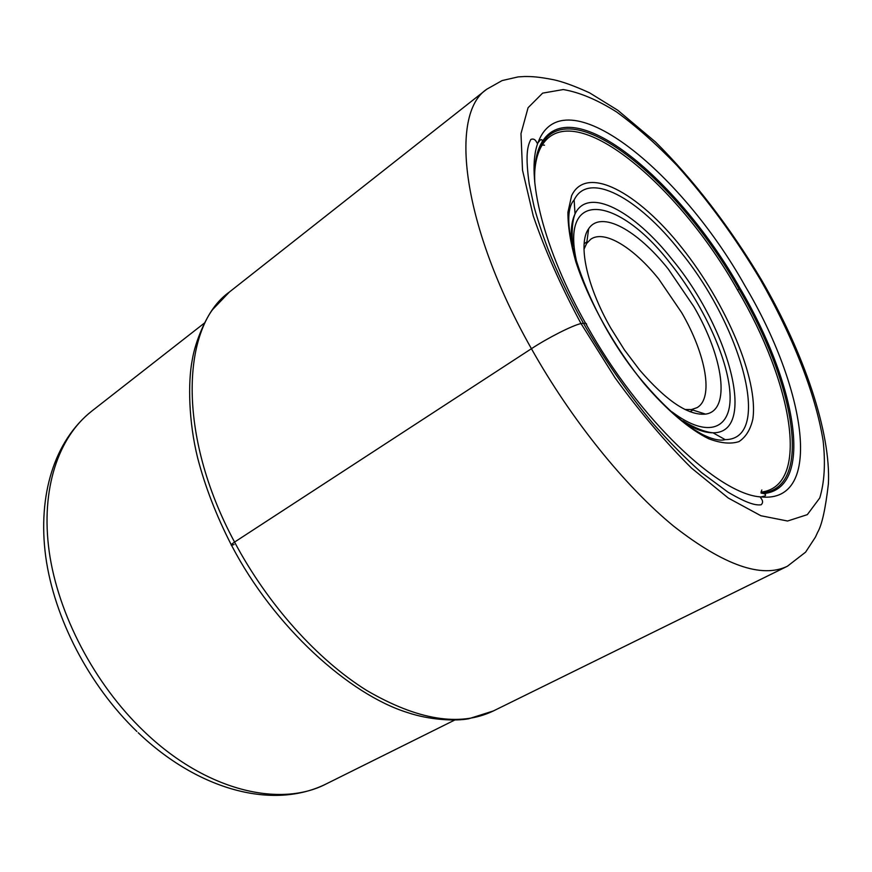 <?xml version="1.0" encoding="UTF-8"?>
<svg xmlns="http://www.w3.org/2000/svg" width="872" height="872" viewBox="0 0 872 872"><rect width="100%" height="100%" fill="white"/><g stroke="black" fill="none" stroke-linecap="round" stroke-linejoin="round"><path stroke-width="1.31" d="M639.547 369.913L624.396 349.846L610.738 328.036C586.366 285.515 577.755 243.386 588.665 228.726C601.048 209.803 637.432 230.099 668.388 269.219L693.709 306.41C723.433 357.051 731.314 410.799 705.513 414.113C688.357 415.693 666.361 400.967 639.547 369.913M583.978 249.261L586.671 243.419L590.747 239.233C604.449 229.51 633.639 247.594 658.763 279.051L681.653 312.612C705.851 354.141 714.059 398.341 696.924 407.704L691.398 409.578L684.967 409.48M586.823 325.485C543.463 249.414 525.435 175.228 537.915 142.888L537.708 143.27C536.803 144.501 536.149 137.416 530.852 139.433C527.113 146.605 525.402 156.241 529.195 183.807L534.133 206.904C537.283 218.61 541.872 232.606 547.899 248.901C557.491 273.056 569.307 297.799 583.368 323.13C604.209 359.22 627.197 392.4 652.321 422.68C668.922 441.635 685.272 458.225 701.35 472.45L728.044 492.2C748.263 504.081 755.991 505.422 761.125 504.79C765.245 500.964 759.054 497.04 760.624 496.953L761.06 496.931C719.16 494.806 639.296 419.705 586.823 325.485L586.703 324.853C585.537 324.918 589.08 322.487 581.014 323.556C572.272 325.507 548.139 337.726 531.43 348.702L234.568 542.079C230.154 545.087 229.99 545.905 234.056 544.531M760.482 279.781C735.281 237.467 707.377 199.296 676.781 165.277C656.453 144.174 636.386 126.386 616.558 111.932C597.2 99.746 579.433 92.29 563.247 89.554L542.635 93.13L528.072 107.725L520.987 133.601L522.513 170.193L533.261 215.929C544.978 250.22 560.892 286.092 581.014 323.556L615.12 377.903C640.146 412.38 665.63 442.453 691.551 468.122L728.305 498.054L760.875 515.734L787.558 521.02L807.319 514.644L819.745 497.988C824.454 482.434 825.588 463.37 823.135 440.807C815.473 393.534 792.485 335.775 760.482 279.781M486.761 89.227C449.026 114.09 461.637 225.488 531.43 348.702C571.498 420.13 625.475 486.75 673.958 526.416C723.967 565.35 761.79 578.627 787.405 566.233L805.597 552.15L815.407 537.163L817.663 532.269C821.914 525.031 825.49 508.877 828.4 483.797C830.972 432.643 804.224 353.138 761.321 279.629C730.267 227.668 693.6 179.774 655.472 141.951L617.758 110.243L589.581 92.835C574.812 86.11 562.887 81.761 553.785 79.766C538.078 76.681 531.43 76.474 524.486 76.518L518.121 76.9L502.076 80.584L486.761 89.227L229.391 292.033C181.071 326.204 176.722 434.692 234.568 542.079C267.715 604.547 317.582 659.842 366.676 690.439C417.753 720.196 460.002 727.03 493.41 710.931L787.405 566.233M763.883 493.574C765.779 494.424 766.096 495.22 764.831 495.961L761.06 496.931C824.552 503.471 805.761 387.8 745.168 286.136C680.106 169.746 562.767 74.763 537.915 142.888L540.411 139.901C541.85 139.204 542.428 139.836 542.155 141.787C573.46 91.353 679.659 180.853 740.197 288.588C795.722 382.339 815.484 488.178 763.883 493.574L761.06 493.072L763.229 492.854C813.674 486.532 793.989 381.914 739.075 289.155L740.197 288.588M763.229 492.854L761.038 492.135C811.429 486.151 792.103 382.198 737.505 289.962L739.075 289.155C679.135 182.51 574.212 93.849 542.526 142.692L541.392 144.556L542.155 141.787C536.302 151.325 533.871 165.233 534.852 183.512M534.471 179.12C534.536 164.427 537.119 153.047 542.231 144.981C573.525 96.029 677.936 183.916 737.505 289.962M534.7 182.008C534.133 164.797 536.749 151.684 542.526 142.692L542.231 144.981L544.488 145.188M138.201 732.742C198.26 790.087 273.143 810.47 326.411 783.819C280.043 808.202 205.356 790.762 143.586 730.976L143.466 730.867C94.231 683.648 57.988 614.171 49.192 551.529C40.526 488.811 58.446 437.123 91.593 411.257L204.386 323.087M644.321 383.876C666.851 410.178 689.381 429.231 708.576 438.714C720.643 443.292 730.769 444.251 738.976 441.603C745.898 437.014 750.53 429.471 752.863 418.963C758.553 379.037 725.973 303.118 681.948 247.877C638.141 192.363 586.431 164.045 571.596 195.71L567.923 212.278C567.857 226.295 570.484 242.798 575.825 261.764C588.665 301.178 614.488 347.339 644.321 383.876M679.888 250.973C740.971 324.983 773.519 439.564 725.188 439.641C721.362 440.731 716.043 440.011 709.23 437.482C704.5 435.422 704.064 435.651 693.676 429.362C677.915 418.724 661.477 403.42 644.364 383.429C589.897 320.82 554.81 220.551 574.125 199.971C588.469 170.269 638.359 197.955 679.888 250.973M683.354 422.037C694.842 429.264 704.707 432.85 712.98 432.795C757.953 433.373 728.883 327.861 672.334 259.682C633.955 210.893 588.044 186.216 575.029 213.934C571.411 221.368 570.397 231.821 571.967 245.305M672.072 411.922C708.816 439.684 732.338 428.643 729.962 393.076C727.771 357.553 702.483 303.543 670.121 263.137C620.101 197.857 560.598 186.793 576.218 259.845M231.222 544.717C216.354 515.701 205.171 486.827 197.682 458.073C188.537 421.492 187.949 382.263 192.156 360.463C195.426 339.96 206.631 317.037 212.735 309.451L229.391 292.033M231.494 545.229C274.102 627.197 349.41 694.537 407.42 712.522C429.515 720.065 455.489 721.286 468.755 718.757L493.41 710.931M761.038 492.135L761.823 490.01M136.904 731.499C88.966 685.316 54.173 618.215 45.715 556.598C37.529 495.242 54.337 440.96 91.593 411.257M326.411 783.819L454.617 720.098M682.809 420.827C694.897 428.087 704.958 432.076 712.98 432.795L725.188 439.641M574.125 199.971L575.029 213.934C572.25 221.183 571.509 231.974 572.817 246.307M691.398 409.578L705.513 414.113M586.671 243.419L588.665 228.726M584.131 243.757L586.878 241.882M689.992 411.715L692.869 410.047"/></g></svg>
